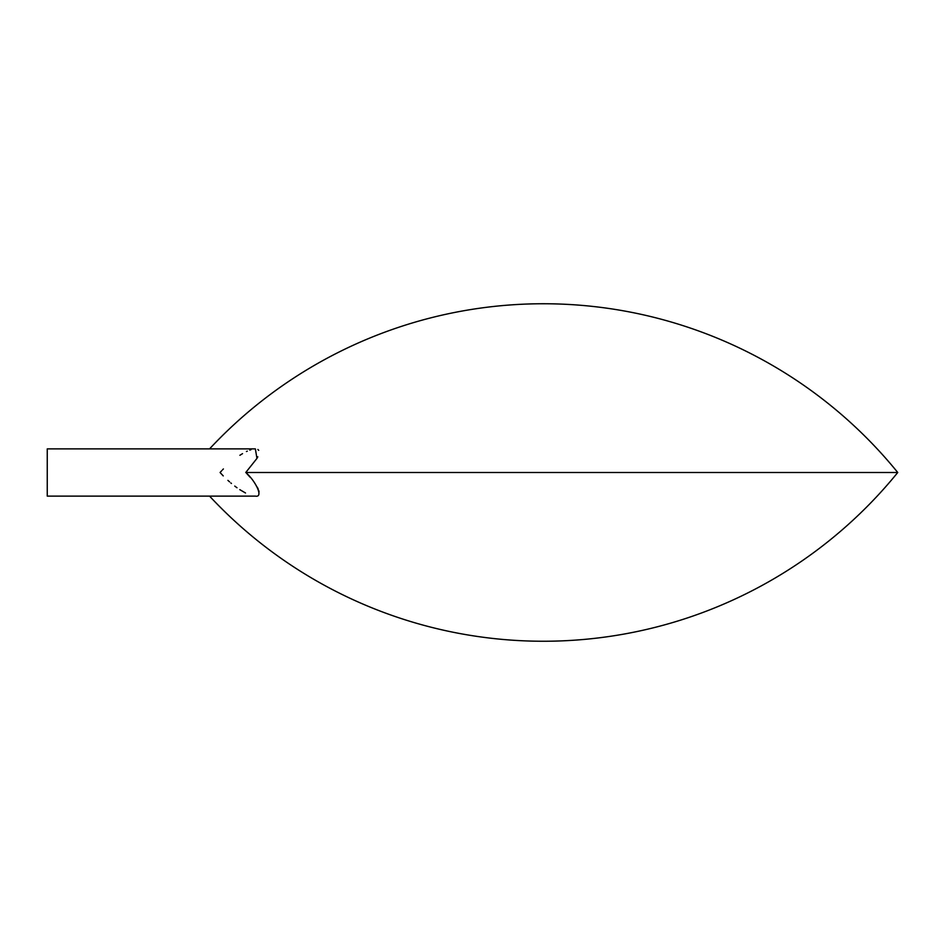 <?xml version="1.0" encoding="UTF-8"?>
<svg xmlns="http://www.w3.org/2000/svg" width="945" height="945" viewBox="0 0 945 945"><rect width="100%" height="100%" fill="white"/><g stroke="black" fill="none" stroke-linecap="round" stroke-linejoin="round"><path stroke-width="1.42" d="M257.288 457.793L257.796 456.789M258.717 450.34L257.867 449.477M221.626 470.811L220.079 472.5L221.095 473.622M221.354 473.906L223.256 475.902M227.91 480.391L229.6 481.891M230.852 482.966L231.454 483.474M234.75 486.084L237.006 487.75M239.782 489.64L245.499 492.983M259.06 491.884L258.694 490.408M258.174 489.026L257.288 487.207M250.106 477.237L246.893 473.681M245.759 472.5C254.819 480.107 264.246 497.767 255.363 496.125L47.25 496.125L47.25 448.875L255.363 448.875L256.957 458.408L245.759 472.5L897.75 472.5A456.47 456.47 0 0 0 209.566 448.875M250.992 449.678L249.787 450.103M247.271 451.155L246.468 451.533M242.534 453.647L239.9 455.277M223.398 468.944L222.429 469.948M209.566 496.125A456.47 456.47 0 0 0 897.75 472.5"/></g></svg>
